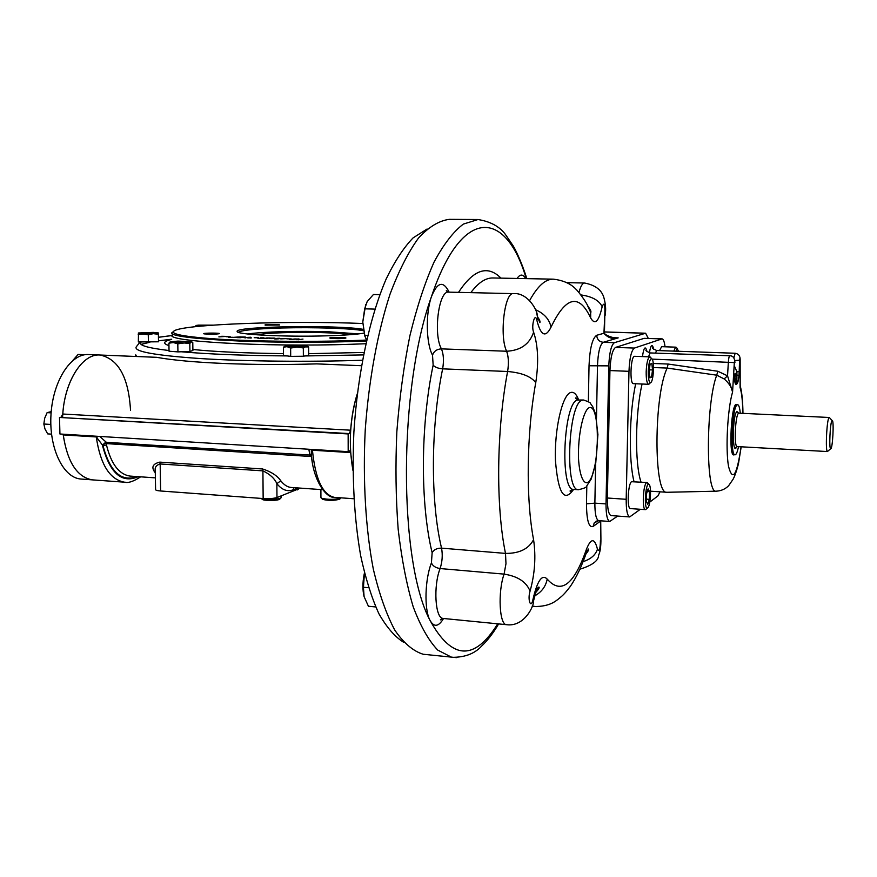 <?xml version="1.0" encoding="UTF-8"?>
<svg xmlns="http://www.w3.org/2000/svg" width="877" height="877" viewBox="0 0 877 877"><rect width="100%" height="100%" fill="white"/><g stroke="black" fill="none" stroke-linecap="round" stroke-linejoin="round"><path stroke-width="1.32" d="M649.517 491.646L649.342 499.342L647.752 504.319L646.338 501.589L646.524 493.839L648.114 488.862L649.517 491.646L647.27 491.493M646.393 499.145L649.342 499.342M647.971 483.271L646.59 482.679C643.082 484.411 641.931 509.954 645.373 509.636L646.437 508.912M647.664 507.893C650.559 506.226 651.688 485.485 648.947 484.411C645.538 481.813 643.729 509.745 647.412 508.035L647.664 507.893M647.062 482.514L631.583 481.714C627.954 483.435 626.814 508.89 630.377 508.583L630.453 508.594M651.523 377.143L649.78 377.888L649.068 371.399L650.098 364.185L651.841 363.506L652.543 369.973L651.523 377.143L649.693 377.066M649.287 369.842L652.543 369.973M650.734 357.63L649.824 356.851C647.829 357.761 646.612 362.749 646.174 371.815C646.141 379.39 646.93 383.545 648.552 384.29L649.605 383.534M648.256 371.727C648.246 378.908 649.024 382.525 650.591 382.602C653.639 381.999 654.67 359.745 651.699 358.715C649.857 358.846 648.706 363.188 648.256 371.727M649.791 356.851L634.663 356.303C630.738 355.338 629.423 384.071 633.402 383.655L633.446 383.655M676.584 347.785L675.619 347.193L673.788 351.118M678.645 351.282L677.165 348.849L675.849 351.184M675.827 347.16L661.653 346.678L659.526 350.614M341.098 497.84L340.857 498.026C334.762 499.693 328.327 499.78 321.552 498.268L320.927 497.478L320.894 489.574M340.002 498.86L339.651 499.199C334.312 500.668 328.678 500.745 322.736 499.419L321.201 498.07M281.221 497.391L280.245 498.333C273.635 499.791 267.375 499.813 261.456 498.421M279.982 498.903L279.653 499.232C277.483 500.877 262.793 500.844 262.124 499.199L261.291 498.41M734.564 377.691L734.542 378.338C734.773 382.635 735.321 384.641 736.176 384.345L734.356 379.072M734.542 378.338L734.531 374.084M734.794 366.86L736.899 371.837L739.212 371.563L738.949 375.893C738.456 380.53 737.776 383.205 736.91 383.918L736.176 384.345L734.74 380.563M734.378 454.516C728.02 460.578 731.341 398.136 737.02 404.988M742.962 413.352C742.819 401.282 741.898 392.074 740.199 385.727L740.155 359.307M740.122 384.258L740.122 386.965M738.949 375.893L737.393 375.093L736.22 376.507L736.91 383.918L736.899 371.837L735.222 374.819L734.575 373.942L735.441 382.81M736.22 376.507L735.222 374.819M724.161 378.93L716.739 375.192L667.178 368.066L668.121 364.043L717.803 371.245L727.537 375.827L724.161 378.93C728.94 383.074 731.747 387.448 732.569 392.052L734.323 362.574C734.608 360.579 734.794 360.579 734.893 362.585M734.926 362.453L734.926 362.563C734.696 358.035 732.997 355.766 729.807 355.755C729.138 356.04 728.666 358.101 728.37 361.927L727.537 375.827L732.569 392.052C727.603 408.66 725.411 448.783 728.513 466.334C732.668 482.12 736.855 475.597 741.076 446.788M717.803 371.245L716.739 375.192C705.875 403.267 705.612 494.014 716.103 491.186L716.597 491.164M667.496 492.271L666.816 492.271C653.65 494.913 653.65 395.593 667.178 368.066L653.529 367.54M665.04 346.799C664.415 341.756 663.429 339.114 662.08 338.862L634.4 348.07C631.385 350.362 629.565 358.112 628.973 371.322L626.189 499.298C626.145 509.997 627.307 515.873 629.675 516.937L640.32 509.285M649.78 502.093L657.903 495.933L660.041 491.822M662.047 338.862L644.102 338.347L615.555 347.413C612.409 349.693 610.535 357.41 609.943 370.565L607.377 498.015C607.355 508.671 608.583 514.525 611.072 515.588L611.203 515.599M832.021 420.708L832.207 420.609C834.213 419.995 832.591 449.868 830.683 448.728C828.864 449.024 830.157 421.947 832.021 420.708M827.943 451.107L827.471 451.545C825.213 451.94 826.781 419.053 829.072 417.595L829.686 417.89M830.683 448.728L827.449 451.545L737.14 446.579C733.841 447.149 735.255 414.657 738.598 413.275L737.853 412.168L738.5 413.341M738.511 446.645C737.393 452.083 736.209 454.812 734.97 454.834C729.982 455.722 732.131 406.775 737.173 404.878L737.689 404.725C738.883 404.988 739.749 407.827 740.276 413.22M579.993 569.173C592.381 565.314 598.596 560.611 598.651 555.086C600.252 551.765 601.008 546.283 600.909 538.642L600.723 521.376L600.657 535.924M596.744 521.146L596.152 521.102M535.595 309.745C544.266 313.582 549.408 319.381 551.03 327.143C565.84 296.262 579.05 293.203 590.67 317.956C594.935 325.444 598.761 321.695 602.159 306.709C604.165 301.907 605.064 303.957 604.878 312.859L604.439 332.515C603.146 334.861 614.766 338.511 615.479 337.831L618.197 337.875C612.738 339.454 607.991 337.919 603.935 333.282L604.406 331.331M648.3 338.423L645.615 333.216L614.426 342.677C611.258 344.935 609.383 352.664 608.791 365.862L606.018 503.913C605.996 514.558 607.235 520.401 609.723 521.464L617.693 516.071M426.397 654.593L423.196 654.253C413.231 651.194 403.771 643.17 394.814 630.168C386.362 614.295 379.182 593.904 373.295 569.009C365.632 528.941 362.727 480.322 365.238 429.938C368.877 379.675 377.625 332.251 390.024 294.201C398.827 270.774 408.353 252.028 418.581 237.941C428.963 226.781 439.245 220.576 449.419 219.349L477.998 219.524L463.341 224.095C453.321 231.736 443.554 244.398 434.06 262.08C424.928 282.537 416.893 307.038 409.932 335.584C403.826 365.928 399.463 397.972 396.842 431.703C395.352 465.566 395.801 498.114 398.18 529.346C401.622 558.978 406.643 584.806 413.22 606.851C420.522 626.211 428.689 640.616 437.722 650.076L451.743 657.312C464.7 657.487 474.665 653.727 481.659 646.042C487.7 640.342 493.356 632.964 498.629 623.909M364.448 573.021L364.076 574.72C362.541 582.887 362.552 590.188 364.087 596.612L364.13 596.766M364.459 573.043L363.429 587.25L364.087 596.612L368.417 606.237L375.707 606.95M363.429 587.25L368.57 587.722M365.698 304.582L362.782 322.023L364.996 336.757M379.829 294.65L373.438 294.497L367.189 301.567L364.668 308.825L362.782 322.023L364.679 335.321L366.487 340.013M364.668 308.825L374.907 309.11M364.679 335.321L367.66 335.42M348.18 450.8L350.296 450.931L348.18 451.666L348.147 433.94L349.287 433.578L350.668 430.201C351.6 416.761 353.804 404.626 357.29 393.795C349.846 418.976 348.388 444.496 352.938 470.379L350.636 452.576L312.442 450.23L312.344 449.462M427.099 229.018L413.089 237.886C403.716 247.599 394.76 261.258 386.22 278.875C369.71 317.112 357.673 372.911 353.891 432.01C351.907 477.165 354.165 518.351 360.644 555.59C365.577 578.458 371.651 597.818 378.875 613.681C386.593 627.263 394.858 636.812 403.683 642.315M245.9 337.886L243.905 337.634L245.9 337.886M136.812 356.511L135.803 355.262M172.703 332.065C160.688 338.467 263.747 344.486 351.293 341.526L366.356 340.978M204.001 333.863L203.694 333.655C204.1 332.898 220.675 332.909 219.524 333.666C215.249 334.345 210.085 334.411 204.001 333.863M265.325 325.159L264.964 324.961C265.314 324.315 280.585 324.369 279.544 325.016L265.325 325.159M330.201 338.248L329.697 337.963C330.234 337.163 347.171 337.283 345.867 338.083C341.789 338.763 336.56 338.818 330.201 338.248M225.959 336.702L230.333 336.79L225.959 336.702M228.645 337.327L230.234 337.152L228.645 337.327M241.241 336.965L245.363 337.053L236.933 337.623L240.451 337.689L244.409 337.075L241.241 336.965M249.956 338.083L251.524 337.908L249.956 338.083M254.198 337.689L258.627 337.788L254.198 337.689M265.282 338.237L270.182 337.985C265.709 337.93 264.843 338.029 267.573 338.281L267.255 338.336C263.473 338.325 263.166 338.412 266.345 338.599L263.166 338.423L265.282 338.292M275.214 338.544C279.588 338.116 280.848 338.204 278.996 338.785C274.907 339.103 273.646 339.026 275.214 338.544M286.812 338.84L291.296 338.939L286.812 338.84M298.016 339.783L302.993 339.081L298.016 339.783M366.531 340.079L350.975 340.649C307.794 341.964 255.448 341.394 219.853 339.246C183.622 336.823 168.57 333.918 174.698 330.53C187.81 323.986 291.032 320.565 362.793 323.503M363.944 333.15C356.632 334.4 344.233 335.288 326.737 335.825C285.255 337.141 235.409 334.575 237.141 331.418C234.817 326.299 338.347 324.742 363.264 329.357M289.607 339.487L299.013 338.939L296.875 339.75L297.884 339.07L294.957 338.96L289.607 339.487M280.739 338.73L286.121 338.621L280.739 338.884M270.5 338.412L270.609 338.138C275.827 338.051 276.441 338.16 272.451 338.478L270.5 338.467M262.387 338.127L257.948 338.369L262.398 338.226M247.906 338.007L249.474 337.831L247.906 338.007M246.393 337.481L250.8 337.239L246.393 337.535M231.923 337.448L240.375 336.878L231.923 337.448M230.684 337.404L232.273 337.228L230.684 337.404M221.706 336.275L226.694 336.395L218.866 336.889L225.564 336.417L221.706 336.275M238.369 332.317L238.489 332.164C242.118 330.125 256.566 328.732 281.835 327.987C313.352 327.11 351.545 328.349 363.462 330.717M281.396 338.763L285.431 338.621L281.396 338.763M270.982 338.193L274.698 338.237L270.982 338.193M269.184 338.555L272.078 338.588L269.184 338.555M260.601 337.831L264.01 337.853L260.601 337.831M275.871 338.566L279.906 338.423L275.871 338.566M169.645 491.646L257.849 498.158M348.18 451.666L59.932 433.994L59.504 417.463L349.287 433.578M350.668 430.201L62.793 414.021L61.017 417.145M62.793 414.021C64.821 380.596 82.844 353.234 100.121 355.021C118.483 359.033 128.623 377.516 130.53 410.447M125.444 482.251L92.14 479.851C77.044 477.055 67.408 462.08 63.232 434.915L63.089 434.192M62.618 417.233C63.714 382.591 82.241 353.091 100.121 355.021L156.632 357.323C187.985 363.056 252.664 365.841 316.707 363.878L361.423 365.709M348.147 433.94L59.504 417.463M96.152 436.22L96.284 436.943L63.232 434.915M135.749 354.834L135.738 356.479M280.826 480.826L276.858 483.633C274.523 478.393 269.864 474.139 262.914 470.872L262.596 468.976C271.223 471.76 277.296 475.707 280.826 480.826C283.951 484.849 287.349 487.064 291.011 487.459L291.701 487.502M155.284 472.692L154.725 472.089C151.151 467.134 152.839 463.812 159.8 462.124L160.162 463.966C156.259 465.029 154.626 467.386 155.251 471.07M154.725 472.089L155.284 472.188M298.268 489.015L276.968 497.544C273.679 498.531 269.075 498.86 263.155 498.553L160.634 490.988C157.126 490.692 155.448 490.199 155.591 489.498L155.262 471.146M350.296 450.931L350.636 452.576M311.456 455.547L309.702 454.122L308.934 449.78M311.346 449.408L311.335 454.538C313.089 480.541 326.299 498.311 334.389 497.358C322.626 494.716 315.314 479.006 312.442 450.23L311.85 450.471M309.702 454.122L311.368 454.757M311.741 457.86L311.51 456.084M99.671 436.428L106.369 442.315L106.446 444.858L103.015 445.845L104.944 442.83L106.545 443.619L311.05 456.5L310.239 455.086L106.369 442.315L102.313 444.869L96.284 436.943C100.307 464.328 109.647 479.401 124.326 482.175C128.097 483.271 133.534 481.495 140.638 476.825M97.281 436.286L97.117 437.25M138.27 476.66C121.739 483.852 109.757 473.251 102.313 444.869L103.015 445.845C110.151 472.012 121.454 482.262 136.922 476.562M358.627 333.896L328.645 331.769C299.824 330.761 262.234 331.747 247.61 333.994M349.068 334.762C335.946 331.572 270.62 331.616 257.279 334.839M51.206 411.631L47.117 412.628L44.672 418.274L43.85 424.019L44.957 428.919L47.698 433.896L51.513 434.126M47.117 412.628L51.107 412.859M43.85 424.019L50.822 424.446M84.905 354.714L78.108 354.44L72.769 360.513M307.641 346.437L308.638 346.996L308.682 355.218L303.365 356.237L290.693 356.369L283.501 355.459L283.446 347.215L285.113 346.108M286.165 345.768L304.999 345.604L308.507 346.93L287.02 346.667L285.431 345.933L286.165 345.768M306.972 346.053L303.321 347.961L296.974 347.04L290.638 348.07L287.02 346.667L283.446 347.215M303.321 347.961L303.365 356.237M290.638 348.07L290.693 356.369M197.259 326.474L195.977 325.477L198.366 325.148L212.749 325.159M200.614 326.145L196.163 325.784L194.661 326.759M138.215 334.444L158.375 332.953L158.518 341.789L138.358 341.953L138.489 332.986L153.387 332.394L158.353 332.931L158.386 334.29L153.322 333.666L148.279 334.806L138.292 333.085M158.386 334.29L158.518 341.789M148.279 334.806L148.41 342.326M304.1 322.451L315.04 322.484M168.91 343.181L173.328 342.545L177.801 343.817L191.285 342.019L189.805 343.455L170.401 341.778L177.965 341.098L191.559 341.756L192.776 342.479L192.896 350.46L189.925 351.502L177.932 351.885L169.042 351.217L168.91 343.181L170.193 341.866M191.559 341.756L192.14 342.063M189.805 343.455L189.925 351.502M177.801 343.817L177.932 351.885M81.704 479.094L80.728 479.017C63.056 477.702 48.728 447.774 51.019 414.163C53.069 380.53 71.059 353.168 88.698 354.549L99.605 354.999M80.728 479.017L92.14 479.851C76.88 476.989 67.211 461.773 63.155 434.192M742.841 413.352C742.676 401.48 741.756 392.885 740.078 387.557L740.122 359.68C739.969 357.926 739.782 358.123 739.563 360.239L734.805 360.513M739.212 371.563L739.563 360.239M668.121 364.043L653.277 363.484M647.04 351.655C645.417 345.406 643.882 347.051 642.435 356.588M646.809 351.403L646.228 349.956C645.165 350.296 646.426 351.282 650.032 352.927L648.531 356.807M653.475 348.991L652.916 347.577C651.841 347.906 653.102 348.882 656.676 350.515L655.437 353.113M653.694 349.232C652.269 343.345 650.844 344.562 649.386 352.861M642.085 384.016C635.145 413.527 634.685 463.944 641.043 482.131M635.672 383.742C629.247 413.495 628.535 460.403 634.038 481.681M652.115 359.121L734.323 362.574M740.122 359.68L740.166 359.614C740.177 355.909 738.5 353.793 735.134 353.256L733.852 357.948M626.189 499.298L607.377 498.015M628.973 371.322L609.943 370.565M634.4 348.07L615.555 347.413M661.74 338.917L644.102 338.347M737.195 446.579L735.935 447.5L736.757 446.349M736.801 446.393C732.131 458.737 732.295 414.229 736.965 411.532L738.555 413.308M588.982 407.75C601.052 402.477 599.605 475.509 587.601 482.547C583.183 484.137 579.544 474.874 578.513 458.792C577.746 436.055 582.942 411.127 588.982 407.75M582.098 400.252L583.578 400C588.577 401.721 590.857 402.861 590.44 403.431L592.753 406.72L595.494 413.867L597.917 434.532L595.768 462.837L591.241 478.974L586.516 486.307C586.538 487.382 583.808 488.522 578.316 489.717C564.547 490.956 568.219 403.277 582.098 400.252M578.667 489.739L573.613 489.399C559.701 490.627 563.363 403.058 577.384 400.033L583.38 400M573.909 489.421L573.613 489.399C564.174 502.959 558.134 493.345 555.448 460.557C554.264 429.949 562.179 395.187 570.532 392.556C573.635 391.504 576.321 393.905 578.601 399.769M497.719 623.821C474.347 661.379 451.677 660.041 429.708 619.809C398.421 560.074 398.377 388.434 431.385 296.832C462.201 204.549 506.457 210.425 526.233 278.634M456.555 657.64L423.196 654.253M517.079 278.447C520.127 273.92 523.01 273.975 525.729 278.623M443.543 618.493C438.434 627.066 433.819 627.504 429.708 619.809C424.106 608.682 424.972 579.302 431.418 562.902L432.142 552.685C420.215 504.341 420.434 425.498 433.15 365.15L432.514 355.152C426.112 343.554 425.477 313.451 431.385 296.832C437.349 281.966 443.269 280.399 449.134 292.151M458.528 292.359C473.536 269.447 487.678 264.711 500.964 278.13M600.405 540.528C600.263 549.068 599.276 551.962 597.456 549.221C595.483 555.086 590.714 559.208 583.161 561.598M597.456 549.221C594.628 537.842 590.945 537.908 586.395 549.419L586.483 552.335L585.014 556.61M586.395 549.419C573.986 584.86 560.929 594.759 547.204 579.105C545.757 586.483 541.602 592.063 534.751 595.823M536.187 606.654L532.24 606.04M533.008 599.265C531.002 609.679 527.307 599.693 530.059 591.164C526.408 581.911 517.748 576.233 504.078 574.117C497.741 591.909 499.331 624.676 506.413 624.676C524.742 627.307 534.521 604.757 533.556 600.8L533.008 599.265C537.36 580.574 542.096 573.854 547.204 579.105M534.214 593.992C538.292 589.914 539.848 587.601 538.862 587.042C538.018 588.445 537.787 584.52 533.556 600.8L533.084 603.014M530.059 591.164C534.882 573.788 536.055 556.61 533.567 539.651C528.667 548.947 519.305 553.53 505.503 553.398L505.974 563.703L504.078 574.117L440.101 568.548C442.315 561.697 442.797 554.889 441.548 548.147C430.377 501.787 430.662 426.573 442.644 368.844C444.014 360.787 443.609 354.133 441.427 348.871C433.074 334.159 438.774 290.123 448.662 292.14L513.418 293.631M533.567 539.651C525.74 498.805 526.54 433.315 535.759 382.624C531.002 376.419 521.618 372.703 507.608 371.497L442.644 368.844C438.127 368.461 434.959 367.233 433.15 365.15M432.142 552.685C433.951 549.605 437.086 548.092 441.548 548.147L505.503 553.398C495.735 506.489 496.459 430.136 507.608 371.497C508.89 363.319 508.561 356.566 506.632 351.238C499.21 336.34 504.615 291.613 513.494 293.631C527.417 292.304 537.985 310.315 537.568 317.255L536.581 312.683M432.514 355.152C433.951 351.195 436.921 349.101 441.427 348.871L506.632 351.238C520.598 350.504 529.587 344.146 533.611 332.153C538.105 345.571 538.818 362.387 535.759 382.624M533.611 332.153C530.991 325.981 535.113 311.521 536.91 320.5L537.568 317.255L539.892 322.659C540.342 321.497 539.552 319.59 537.524 316.948M551.03 327.143C545.571 338.018 540.868 335.803 536.91 320.5M590.67 317.956L590.659 312.431L587.491 305.459M529.642 300.537C537.623 286.034 545.56 278.919 553.453 279.171C570.247 281.177 575.531 289.103 576.803 290.046C583.808 298.268 588.423 305.733 590.659 312.431L590.824 312.519C591.306 311.423 590.331 309.351 587.919 306.314M602.159 306.709C599.199 300.427 592.139 296.503 580.991 294.935M578.995 292.447C580.607 286.253 582.481 283.107 584.597 283.019C595.571 285.157 602.061 290.232 604.056 298.257C605.601 304.187 606.018 309.406 605.305 313.889L605.119 315.413M590.572 310.315L590.495 312.026M608.791 365.862L589.026 365.764C589.804 348.322 592.37 338.16 596.722 335.266L603.935 333.282L604.878 312.859M470.828 292.644C478.294 282.635 485.694 277.746 493.017 277.976L553.179 279.16M431.418 562.902C432.789 565.994 435.683 567.868 440.101 568.548C433.183 586.022 435.178 618.351 443.038 618.438L440.397 619.875L442.425 618.285M443.455 618.482L506.413 624.676M598.092 520.434L594.233 522.922L593.093 526.463L600.252 521.333M598.816 520.675L598.684 520.664C596.13 519.59 594.858 513.758 594.869 503.146L586.483 503.826C586.636 520.368 588.84 527.91 593.093 526.463M614.415 337.755L618.197 337.875L603.244 342.304C600 344.551 598.081 352.258 597.5 365.424L596.481 418.406M595.626 463.626L594.869 503.146L606.018 503.913M589.026 365.764L588.368 401.633M586.812 486.001L586.483 503.826M614.426 342.677L603.244 342.304C599.221 341.756 597.051 339.41 596.722 335.266M645.275 333.26L604.549 331.988M363.9 352.455L308.671 353.672M283.49 353.606C245.955 353.179 215.753 351.809 192.885 349.495M168.943 345.593C162.464 343.455 163.374 341.394 171.662 339.388M158.463 337.305L172.309 335.507M169.031 350.537C147.051 347.895 137.766 345.078 141.164 342.063M287.174 355.919C244.683 355.602 209.395 354.22 181.298 351.776M363.418 354.911L304.867 355.952M171.629 339.224L158.518 340.835M149.857 342.249L141.087 344.365M140.079 342.019L136.297 346.799C133.205 351.447 154.495 355.371 200.175 358.55C245.078 361.379 309.099 362.058 362.398 360.25M365.742 343.74L351.337 344.266C263.747 347.303 160.634 341.164 172.659 334.619M335.135 497.412L353.859 498.761M262.596 468.976L159.8 462.124M263.155 498.553L262.914 470.872L160.162 463.966L160.634 490.988M276.968 497.544L276.858 483.633C281.857 489.87 287.261 491.942 293.082 489.859L293.883 487.656M298.005 487.952L293.082 489.859M297.358 489.903L297.369 487.908M155.382 477.866L129.993 476.079C118.987 474.369 111.138 463.966 106.446 444.858M312.245 461.225L311.653 457.849M648.947 484.411L647.412 482.624M647.412 508.035L645.669 509.603M645.373 509.636L630.377 508.583M651.699 358.715L650.131 356.95M650.591 382.602L648.859 384.247M648.552 384.29L633.402 383.655M677.57 348.882L676.09 347.237M339.651 499.199L340.857 498.026M279.653 499.232L280.848 498.048M281.221 497.687L281.21 495.954M740.199 386.033L740.133 386.669M650.032 352.927L729.807 355.755M656.676 350.515L735.134 353.256M666.816 492.271L650.526 491.197M741.197 446.799L738.412 464.01C736.57 471.07 734.773 476.2 733.008 479.39L728.59 485.77C725.191 489.158 721.037 490.956 716.103 491.186L666.926 492.282M629.675 516.937L611.072 515.588M832.207 420.609L829.302 417.485L738.96 413.166M737.634 404.725L736.373 404.67M578.721 399.78C576.134 398.882 575.224 398.202 575.981 397.73L577.614 399.55M572.648 489.454L570.478 491.361C569.326 491.065 570.368 490.407 573.613 489.399M526.803 278.645C521.629 261.73 514.558 247.84 512.99 245.604L506.555 236.088C500.767 227.176 491.241 221.662 477.998 219.524M600.789 520.817L600.712 521.376M532.153 606.314L534.093 606.489C550.12 606.84 556.325 600.361 557.717 599.594C562.65 595.483 563.538 595.187 570.346 586.384C576.452 577.384 581.824 566.027 586.483 552.335L588.434 549.046C588.862 549.802 588.028 551.458 585.913 554.034M447.851 292.194L446.316 290.693L448.585 292.129M597.314 520.741L594.233 522.922L598.684 520.664L609.723 521.464M645.571 333.216L604.549 331.934M584.597 283.019L567.013 282.657M172.309 335.474L158.463 337.25M237.82 332.087L237.141 331.418M322.593 489.695L291.822 487.513M298.257 487.974L298.268 489.322"/></g></svg>
